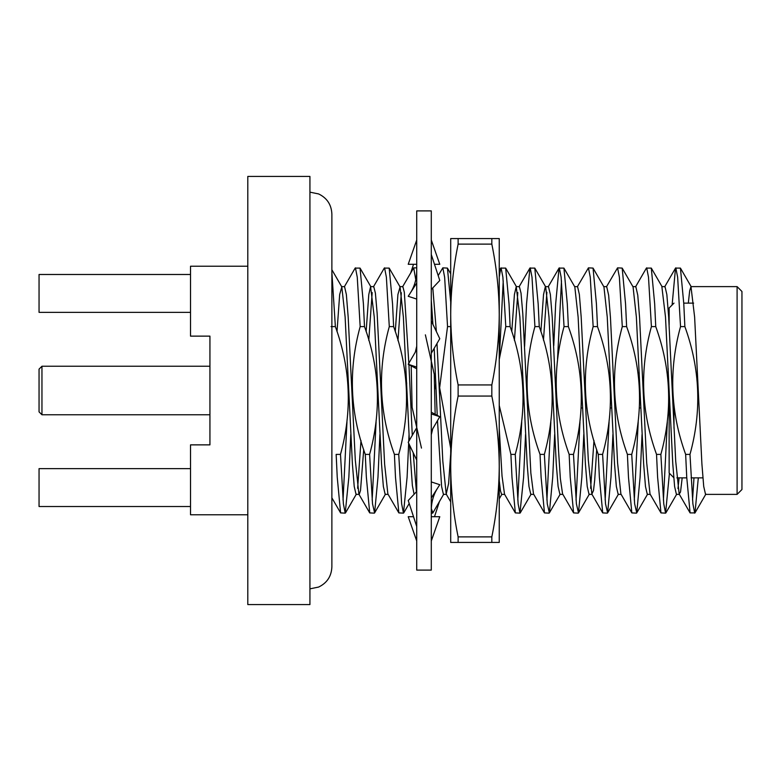 <?xml version="1.0" encoding="UTF-8"?>
<svg xmlns="http://www.w3.org/2000/svg" width="781" height="781" viewBox="0 0 781 781"><rect width="100%" height="100%" fill="white"/><g stroke="black" fill="none" stroke-linecap="round" stroke-linejoin="round"><path stroke-width="1.17" d="M431.288 390.5L431.288 570.101L416.722 570.101L416.722 210.899L431.288 210.899L431.288 390.5M439.459 501.509L434.49 516.71M413.52 264.29L410.806 272.598M434.49 264.29L439.781 264.29L431.288 240.021M416.722 240.021L408.219 264.29L416.722 264.29M431.288 289.507L439.781 280.486L431.288 254.499M416.722 283.025L408.219 296.302L416.722 299.074M431.288 353.285L439.781 338.7L431.288 320.913M416.722 346.237L415.307 352.143L408.219 364.297L416.722 368.778M416.722 367.08L408.219 364.297M431.288 434.763L432.703 428.857L439.781 416.703L431.288 413.92M439.781 416.703L431.288 412.222M416.722 427.715L408.219 442.3L416.722 460.087M431.288 481.926L439.781 484.698L431.288 497.975M416.722 491.493L408.219 500.514L416.722 526.501M431.288 540.979L439.781 516.71L431.288 516.71M413.52 516.71L408.219 516.71L416.722 540.979M491.825 238.566L499.244 238.566L499.244 542.434L491.825 542.434L491.825 536.879L458.125 536.879C453.322 513.41 450.852 489.941 450.705 466.472L450.705 314.528C450.852 291.059 453.322 267.59 458.125 244.121L458.125 238.566L491.825 238.566L491.825 244.121L458.125 244.121M458.125 238.566L450.705 238.566L450.705 314.528C450.852 338.007 453.322 361.476 458.125 384.945L458.125 396.055L491.825 396.055L491.825 384.945C496.618 361.476 499.098 338.007 499.244 314.528L499.244 314.518M491.825 536.879C496.618 513.41 499.098 489.941 499.244 466.472C499.098 442.993 496.618 419.524 491.825 396.055M458.125 396.055C453.322 419.524 450.852 442.993 450.705 466.472L450.705 466.482M499.244 506.264L499.244 505.688M458.125 536.879L458.125 542.434L491.825 542.434M458.125 384.945L491.825 384.945M499.244 314.528C499.098 291.059 496.618 267.59 491.825 244.121M450.705 466.472L450.705 542.434L458.125 542.434M41.959 414.77L39.05 411.86L39.05 369.14L41.959 366.23L41.959 414.77L209.933 414.77M247.802 390.5L247.802 604.572L309.93 604.572L309.93 176.428L247.802 176.428L247.802 390.5M737.098 286.617L741.95 291.479L741.95 489.521L737.098 494.383L737.098 286.617L690.98 286.617L689.682 290.766L688.315 303.126M673.993 303.126L669.141 307.978L669.141 324.857M668.165 368.525L668.165 382.7M737.098 494.383L705.546 494.383L703.72 486.475L701.904 463.953L694.621 317.047L690.98 286.617M682.184 477.874L680.524 491.971L679.167 494.08L675.711 461.18L668.673 317.047L666.847 294.525L665.012 286.617L661.858 286.617L665.5 317.047L669.141 390.5L669.141 473.022L673.73 477.611M679.089 477.874L677.967 488.623M679.519 494.383L676.414 494.383L674.599 486.475L672.783 463.953L669.141 390.5M650.026 494.08L646.697 462.83L639.59 317.847L637.765 295.189L635.822 286.617L632.893 286.617M650.251 494.383L647.293 494.383L645.477 486.475L643.651 463.953L636.369 317.047L633.069 286.91L622.184 268.098L617.566 267.854L606.388 286.92M620.905 494.09L617.576 462.83L610.469 317.847L608.643 295.189L606.691 286.617L603.772 286.617M621.129 494.383L618.171 494.383L616.346 486.475L614.53 463.953L607.247 317.047L603.938 286.91L593.052 268.098L588.435 267.854L577.266 286.92M596.713 449.592L594.683 480.325L593.511 490.497L591.881 494.08L588.308 460.107L581.181 317.047L579.365 294.525L577.569 286.617L574.65 286.617M593.98 440.543L590.631 488.33M591.998 494.383L589.04 494.383L587.224 486.475L585.408 463.953L578.125 317.047L574.816 286.91L563.931 268.098L559.03 268.098L555.672 303.78L553.768 345.632M562.603 494.08L560.367 478.724L558.483 449.592L552.216 317.047L550.371 294.525L548.477 286.617L545.353 286.617L543.537 294.525L540.882 331.642M562.876 494.383L559.918 494.383L558.103 486.475L556.277 463.953L548.994 317.047L545.694 286.91L534.8 268.098L529.908 268.098L526.55 303.78L524.607 346.432M533.53 494.1L530.855 473.091L522.782 313.523L521.025 293.129L519.375 286.627L516.231 286.617L514.415 294.525L511.76 331.642M533.745 494.383L530.797 494.383L528.971 486.475L527.155 463.953L519.873 317.047L516.231 286.617M504.506 494.08L502.027 476.019L499.244 428.564M504.624 494.383L501.666 494.383L500.484 490.937L499.244 480.618M450.705 453.644L448.587 483.634L446.205 494.08L442.817 461.141L436.999 343.474M446.537 494.383L443.423 494.383L441.597 486.475L437.497 420.637M437.243 415.365L434.197 348.297M416.429 491.805L413.198 452.716M412.28 435.339L408.922 364.659M414.096 494.275L412.368 485.548L409.595 445.18M409.351 440.367L403.377 317.047L400.067 286.91L397.91 294.525L395.264 331.642M387.884 494.07L384.623 464.187L377.155 313.532L375.397 293.139L373.757 286.627L370.604 286.617L368.788 294.525L366.133 331.642M388.128 494.383L385.17 494.383L383.354 486.475L381.528 463.953L374.245 317.047L370.604 286.617M363.712 449.592L360.51 490.497L359.231 494.373L356.048 494.383L354.223 486.475L352.407 463.953L345.124 317.047L341.814 286.91L339.667 294.525L337.011 331.642M358.879 494.08L355.306 460.097L348.18 317.047L346.364 294.525L344.548 286.617L341.482 286.617M360.988 440.543L357.63 488.33M546.885 292.25L543.459 340.174M517.803 292.563L514.406 340.418M436.374 331.564L432.859 288.687M432.928 324.349L431.288 300.382M408.912 364.522L404.314 292.211L402.85 286.617L399.735 286.617M401.327 292.719L397.978 340.662M372.176 292.563L368.778 340.418M247.802 514.767L190.515 514.767L190.515 444.867L209.933 444.867L209.933 336.133L190.515 336.133L190.515 266.233L247.802 266.233M669.424 473.306L665.588 513.146L663.762 503.813L660.863 454.396L656.528 454.396C641.23 412.29 639.522 369.686 651.413 326.604L655.747 326.604L654.663 303.78L651.305 268.098L646.404 268.098L635.509 286.92M698.312 477.874L694.992 512.902L690.092 512.902L686.733 477.22L685.65 454.396C670.352 412.29 668.653 369.686 680.534 326.604L684.869 326.604L683.785 303.78L680.427 268.098L675.526 268.098L672.109 305.01M680.534 326.604L677.635 277.187L675.809 267.854M667.345 421.974L663.42 500.084M665.588 513.146L660.97 512.902L657.612 477.22L656.528 454.396M642.041 434.461L640.098 477.22L636.74 512.902L634.641 503.813L631.731 454.396L627.397 454.396C612.099 412.29 610.4 369.686 622.291 326.604L626.626 326.604L625.542 303.78L622.184 268.098M651.413 326.604L648.503 277.187L646.688 267.854M638.214 421.974L634.289 500.084M636.456 513.146L631.839 512.902L628.48 477.22L627.397 454.396M612.919 434.461L610.976 477.22L607.618 512.902L605.509 503.813L602.61 454.396L598.275 454.396C582.977 412.29 581.279 369.686 593.16 326.604L597.494 326.604L596.411 303.78L593.052 268.098M622.291 326.604L619.382 277.187L617.566 267.854M609.092 421.974L605.168 500.084M607.335 513.146L602.717 512.902L599.359 477.22L598.275 454.396M583.798 434.461L581.845 477.22L578.496 512.902L576.388 503.813L573.488 454.396L569.154 454.396C553.856 412.29 552.147 369.686 564.038 326.604L568.373 326.604L567.289 303.78L563.931 268.098M593.16 326.604L590.26 277.187L588.435 267.854M579.971 421.974L576.046 500.084M578.213 513.146L573.596 512.902L570.237 477.22L569.154 454.396M554.666 434.461L552.723 477.22L549.365 512.902L547.266 503.813L544.357 454.396L540.022 454.396C524.725 412.29 523.026 369.686 534.917 326.604L539.251 326.604L538.158 303.78L534.8 268.098M561.48 280.916L557.556 359.026M564.038 326.604L561.129 277.187L559.313 267.854M550.839 421.974L546.915 500.084M549.082 513.146L544.464 512.902L541.106 477.22L540.022 454.396M525.545 434.461L523.602 477.22L519.961 513.146L518.135 503.813L515.235 454.396L510.901 454.396L499.244 405.437M534.917 326.604L532.007 277.187L530.192 267.854M523.182 382.846L522.967 388.801M521.718 421.974L517.793 500.084M519.961 513.146L515.343 512.902L511.985 477.22L510.901 454.396M499.244 359.533L505.785 326.604L510.12 326.604L509.036 303.78L505.678 268.098L500.777 268.098L499.244 277.187M503.228 280.916L499.303 359.026M505.785 326.604L502.886 277.187L501.06 267.854M450.705 302.091L447.425 268.098L442.817 267.854L438.19 275.605M443.754 494.09L432.869 512.902L431.337 508.616M450.705 448.372L439.635 387.757L447.542 326.604L450.705 326.604M447.542 326.604L444.633 277.187L442.817 267.854M435.808 382.846L435.593 388.801M408.678 443.237L407.096 477.22L403.465 513.146L401.639 503.813L398.74 454.396L394.405 454.396C379.107 412.29 377.399 369.686 389.289 326.604L393.624 326.604L392.54 303.78L389.182 268.098L384.281 268.098L373.396 286.91M409.049 434.461L408.756 441.382M415.756 279.744L413.686 267.854L402.518 286.92M406.686 382.846L406.471 388.801M403.465 513.146L398.847 512.902L395.489 477.22L394.405 454.396M379.917 434.461L377.975 477.22L374.616 512.902L372.517 503.813L369.608 454.396L365.274 454.396C349.976 412.29 348.277 369.686 360.168 326.604L364.502 326.604L363.409 303.78L360.051 268.098L355.16 268.098L344.265 286.92M389.289 326.604L386.38 277.187L384.564 267.854M376.091 421.974L372.166 500.084M374.333 513.146L369.716 512.902L366.357 477.22L365.274 454.396M340.487 454.396L336.152 454.396L337.236 477.22L340.594 512.902L345.212 513.146L343.386 503.813L340.487 454.396C352.377 411.314 350.669 368.71 335.371 326.604L331.876 272.237M352.426 392.199L352.211 398.29M350.796 434.461L348.853 477.22L345.212 513.146M360.168 326.604L357.259 277.187L355.443 267.854M346.969 421.974L343.044 500.084M331.037 326.604L335.371 326.604M673.993 428.291L673.993 405.437M693.987 477.874L692.542 500.084M694.709 513.146L692.884 503.813L689.984 454.396L685.65 454.396M655.747 326.604C671.045 368.71 672.744 411.314 660.863 454.396M626.626 326.604C641.914 368.71 643.622 411.314 631.731 454.396M597.494 326.604C612.792 368.71 614.501 411.314 602.61 454.396M568.373 326.604C583.671 368.71 585.369 411.314 573.488 454.396M539.251 326.604C554.539 368.71 556.248 411.314 544.357 454.396M510.12 326.604C525.418 368.71 527.126 411.314 515.235 454.396M425.381 334.844L434.236 374.265L435.154 414.262M393.624 326.604C408.922 368.71 410.621 411.314 398.74 454.396M364.502 326.604C379.791 368.71 381.499 411.314 369.608 454.396M684.869 326.604C700.167 368.71 701.875 411.314 689.984 454.396M421.486 448.099L412.114 407.301L411.196 365.859M190.515 506.518L39.05 506.518L39.05 468.649L190.515 468.649M190.515 312.351L39.05 312.351L39.05 274.482L190.515 274.482M410.337 293.002C414.623 286.227 416.751 278.612 416.722 270.148M437.672 487.998C433.387 494.773 431.258 502.388 431.288 510.852M309.93 192.146L318.648 193.952C327.054 198.032 331.466 204.749 331.876 214.092L331.876 566.908C331.466 576.251 327.054 582.968 318.648 587.048L309.93 588.854M683.756 303.126L693.645 303.126M637.94 373.025L639.248 373.025M667.072 373.025L668.165 373.025M432.586 513.146L431.288 513.146M416.722 267.854L413.686 267.854M581.21 407.975L582.528 407.975M610.332 407.975L611.65 407.975M639.454 407.975L640.781 407.975M643.964 407.975L645.204 407.975M668.263 412.827L669.141 412.827M676.863 477.874L686.763 477.874M691.097 477.874L702.88 477.874M651.305 268.098L662.19 286.91M636.74 512.902L647.625 494.09M607.618 512.902L618.503 494.09M578.496 512.902L589.382 494.09M549.365 512.902L560.25 494.09M520.244 512.902L531.129 494.09M505.678 268.098L516.563 286.91M499.244 498.854L501.832 494.383M447.425 268.098L450.705 273.76M403.738 512.902L409.195 503.481M389.182 268.098L400.067 286.91M374.616 512.902L385.502 494.09M360.051 268.098L370.946 286.91M345.495 512.902L356.38 494.09M331.876 269.738L341.814 286.91M676.756 494.09L665.871 512.902M691.312 286.91L680.427 268.098M705.878 494.09L694.992 512.902M679.197 494.08L690.092 512.902M664.641 286.91L675.526 268.098M650.075 494.08L660.97 512.902M620.954 494.08L631.839 512.902M591.842 494.109L602.717 512.902M562.701 494.08L573.596 512.902M548.135 286.92L559.03 268.098M533.579 494.08L544.464 512.902M519.014 286.91L529.908 268.098M504.467 494.109L515.343 512.902M499.244 270.763L500.777 268.098M446.205 494.08L450.705 501.851M387.952 494.08L398.847 512.902M358.84 494.109L369.716 512.902M331.876 497.839L340.594 512.902M41.959 366.23L209.933 366.23"/></g></svg>
